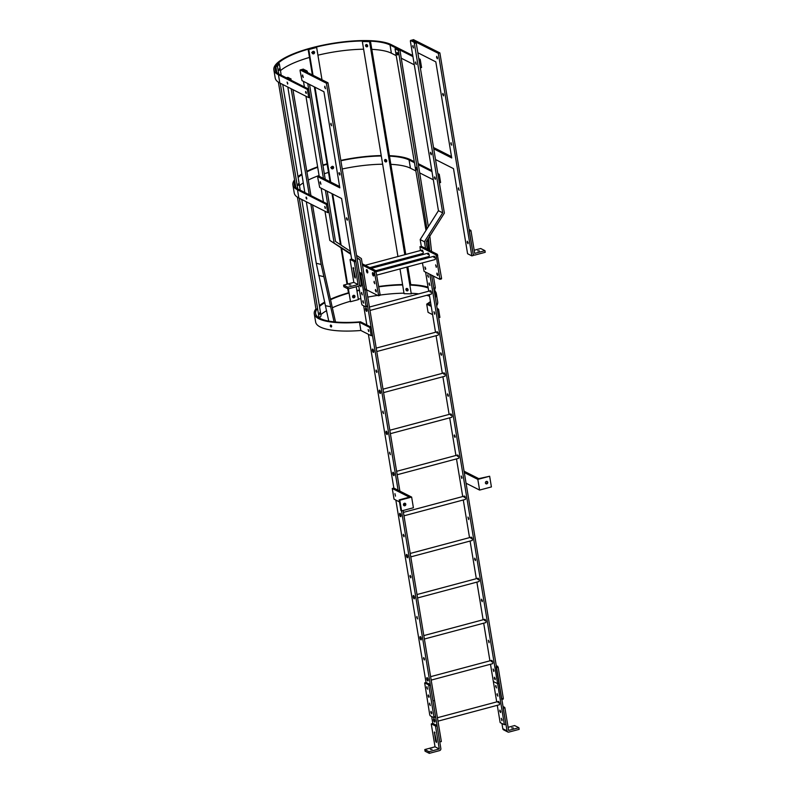 <?xml version="1.0" encoding="UTF-8"?>
<svg xmlns="http://www.w3.org/2000/svg" width="793" height="793" viewBox="0 0 793 793"><rect width="100%" height="100%" fill="white"/><g stroke="black" fill="none" stroke-linecap="round" stroke-linejoin="round"><path stroke-width="1.19" d="M434.762 313.195L433.94 311.699L434.614 314.197L434.762 313.195M461.962 477.475L461.139 475.978L461.804 478.476L461.962 477.475M403.974 515.817L465.322 499.431A1.725 0.565 -105 0 0 465.531 498.093A1.725 0.565 -105 0 0 464.43 496.091A1.725 0.565 -105 0 0 464.222 497.429M495.278 678.719L494.455 677.222L494.297 678.223L495.119 679.72L495.278 678.719M493.92 670.501L493.097 669.005L493.761 671.512L493.92 670.501M431.174 680.097L492.512 663.711A1.725 0.565 -105 0 0 492.721 662.373A1.725 0.565 -105 0 0 491.62 660.371A1.725 0.565 -105 0 0 491.412 661.709M489.162 641.755L488.339 640.258L489.003 642.756L489.162 641.755M424.374 639.019L485.712 622.644A1.725 0.565 -105 0 0 485.921 621.306A1.725 0.565 -105 0 0 484.82 619.303A1.725 0.565 -105 0 0 484.612 620.641M482.362 600.688L481.539 599.191L481.381 600.192L482.203 601.689L482.362 600.688M417.574 597.952L478.913 581.576A1.725 0.565 -105 0 0 479.121 580.238A1.725 0.565 -105 0 0 478.02 578.236A1.725 0.565 -105 0 0 477.812 579.574M475.562 559.62L474.739 558.113L474.581 559.124L475.404 560.621L475.562 559.62M410.774 556.884L472.113 540.499A1.725 0.565 -105 0 0 472.321 539.161A1.725 0.565 -105 0 0 471.23 537.168A1.725 0.565 -105 0 0 471.022 538.506M468.762 518.543L467.939 517.046L468.604 519.554L468.762 518.543M427.665 275.736L427.824 274.735L428.488 277.233L427.665 275.736M430.222 292.082A1.725 0.565 75 0 1 430.43 290.744A1.725 0.565 75 0 1 431.531 292.746A1.725 0.565 75 0 1 431.323 294.084L369.984 310.459M429.023 283.953L429.182 282.942L429.856 285.45L429.023 283.953M397.184 474.739L458.523 458.364A1.725 0.565 -105 0 0 458.731 457.026A1.725 0.565 -105 0 0 457.63 455.023A1.725 0.565 -105 0 0 457.422 456.362M455.162 436.408L454.339 434.911L454.181 435.912L455.004 437.409L455.162 436.408M390.384 433.672L451.723 417.296A1.725 0.565 -105 0 0 451.931 415.958A1.725 0.565 -105 0 0 450.83 413.956A1.725 0.565 -105 0 0 450.622 415.294M448.362 395.34L447.539 393.834L447.381 394.845L448.214 396.341L448.362 395.34M383.584 392.604L444.923 376.219A1.725 0.565 -105 0 0 445.131 374.881A1.725 0.565 -105 0 0 444.03 372.888A1.725 0.565 -105 0 0 443.822 374.227M441.562 354.263L440.739 352.766L440.581 353.767L441.414 355.274L441.562 354.263M376.784 351.537L438.123 335.152A1.725 0.565 -105 0 0 438.331 333.813A1.725 0.565 -105 0 0 437.23 331.811A1.725 0.565 -105 0 0 437.022 333.149M496.715 701.894L493.345 681.504L497.598 683.655L499.174 683.229L431.62 275.191L433.761 288.137L435.337 287.72L433.414 276.103M490.49 664.256L493.345 681.504L497.598 683.655L429.826 274.289M489.925 660.827L483.69 623.189M483.125 619.759L476.89 582.112M476.325 578.692L470.09 541.044M469.525 537.614L463.29 499.977M462.725 496.547L456.49 458.899M455.925 455.479L449.69 417.832M449.125 414.412L442.89 376.764M442.325 373.334L436.091 335.697M435.526 332.267L429.3 294.619M428.726 291.2L425.573 272.128M428.101 679.631A1.725 0.565 -105 0 0 427.001 677.628A1.725 0.565 -105 0 0 426.793 678.967A1.725 0.565 -105 0 0 427.893 680.969A1.725 0.565 -105 0 0 428.101 679.631A1.725 0.565 -105 0 0 427.001 677.628A1.725 0.565 -105 0 0 426.793 678.967A1.725 0.565 -105 0 0 427.893 680.969A1.725 0.565 -105 0 0 428.101 679.631M421.301 638.563A1.725 0.565 -105 0 0 420.211 636.561A1.725 0.565 -105 0 0 420.003 637.899A1.725 0.565 -105 0 0 421.093 639.901A1.725 0.565 -105 0 0 421.301 638.563A1.725 0.565 -105 0 0 420.211 636.561A1.725 0.565 -105 0 0 420.003 637.899A1.725 0.565 -105 0 0 421.093 639.901A1.725 0.565 -105 0 0 421.301 638.563M414.511 597.486A1.725 0.565 -105 0 0 413.411 595.493A1.725 0.565 -105 0 0 413.203 596.832A1.725 0.565 -105 0 0 414.303 598.824A1.725 0.565 -105 0 0 414.511 597.486A1.725 0.565 -105 0 0 413.411 595.493A1.725 0.565 -105 0 0 413.203 596.832A1.725 0.565 -105 0 0 414.303 598.824A1.725 0.565 -105 0 0 414.511 597.486M407.711 556.418A1.725 0.565 -105 0 0 406.611 554.416A1.725 0.565 -105 0 0 406.403 555.754A1.725 0.565 -105 0 0 407.503 557.757A1.725 0.565 -105 0 0 407.711 556.418A1.725 0.565 -105 0 0 406.611 554.416A1.725 0.565 -105 0 0 406.403 555.754A1.725 0.565 -105 0 0 407.503 557.757A1.725 0.565 -105 0 0 407.711 556.418M366.911 310.004A1.725 0.565 -105 0 0 365.811 308.001A1.725 0.565 -105 0 0 365.603 309.339A1.725 0.565 -105 0 0 366.703 311.342A1.725 0.565 -105 0 0 366.911 310.004A1.725 0.565 75 0 1 366.703 311.342A1.725 0.565 75 0 1 365.603 309.339A1.725 0.565 75 0 1 365.811 308.001A1.725 0.565 75 0 1 366.911 310.004M400.911 515.351A1.725 0.565 -105 0 0 399.811 513.349A1.725 0.565 -105 0 0 399.603 514.687A1.725 0.565 -105 0 0 400.703 516.689A1.725 0.565 -105 0 0 400.911 515.351A1.725 0.565 -105 0 0 399.811 513.349A1.725 0.565 -105 0 0 399.603 514.687A1.725 0.565 -105 0 0 400.703 516.689A1.725 0.565 -105 0 0 400.911 515.351M394.111 474.283A1.725 0.565 -105 0 0 393.011 472.281A1.725 0.565 -105 0 0 392.803 473.619A1.725 0.565 -105 0 0 393.903 475.622A1.725 0.565 -105 0 0 394.111 474.283A1.725 0.565 -105 0 0 393.011 472.281A1.725 0.565 -105 0 0 392.803 473.619A1.725 0.565 -105 0 0 393.903 475.622A1.725 0.565 -105 0 0 394.111 474.283M423.561 658.517L424.384 660.014L424.542 659.013L423.72 657.516L423.561 658.517M416.761 617.45L417.584 618.946L416.92 616.439L416.761 617.45M409.961 576.372L410.784 577.879L410.943 576.868L410.12 575.371L409.961 576.372M403.161 535.305L403.984 536.802L404.143 535.8L403.32 534.304L403.161 535.305M389.561 453.17L390.394 454.667L389.72 452.159L389.561 453.17M386.003 432.552A1.725 0.565 -105 0 0 387.103 434.544A1.725 0.565 -105 0 0 387.311 433.206A1.725 0.565 -105 0 0 386.211 431.214A1.725 0.565 -105 0 0 386.003 432.552A1.725 0.565 -105 0 0 387.103 434.544A1.725 0.565 -105 0 0 387.311 433.206A1.725 0.565 -105 0 0 386.211 431.214A1.725 0.565 -105 0 0 386.003 432.552M382.761 412.092L383.594 413.599L382.92 411.091L382.761 412.092M379.203 391.474A1.725 0.565 -105 0 0 380.303 393.477A1.725 0.565 -105 0 0 380.511 392.139A1.725 0.565 -105 0 0 379.411 390.136A1.725 0.565 -105 0 0 379.203 391.474A1.725 0.565 -105 0 0 380.303 393.477A1.725 0.565 -105 0 0 380.511 392.139A1.725 0.565 -105 0 0 379.411 390.136A1.725 0.565 -105 0 0 379.203 391.474M375.971 371.025L376.794 372.522L376.953 371.52L376.12 370.024L375.971 371.025M372.403 350.407A1.725 0.565 -105 0 0 373.503 352.409A1.725 0.565 -105 0 0 373.711 351.071A1.725 0.565 -105 0 0 372.611 349.069A1.725 0.565 -105 0 0 372.403 350.407A1.725 0.565 -105 0 0 373.503 352.409A1.725 0.565 -105 0 0 373.711 351.071A1.725 0.565 -105 0 0 372.611 349.069A1.725 0.565 -105 0 0 372.403 350.407M366.277 289.643L364.988 290.208L398.096 490.223M403.102 510.504L434.554 700.487L432.978 700.913L439.778 741.98L441.354 741.554L434.554 700.487L432.978 700.913L401.516 510.88M399.89 491.135L366.564 289.792M426.049 682.575L395.836 500.076M393.843 488.072L392.267 488.488L409.406 497.161L399.157 499.897L399.811 500.234L411.636 497.072L393.843 488.072L368.388 334.299M366.852 325.021L363.67 305.82M373.79 274.636A1.725 0.565 -105 0 0 372.69 272.633A1.725 0.565 -105 0 0 372.482 273.972A1.725 0.565 -105 0 0 373.582 275.974A1.725 0.565 -105 0 0 373.79 274.636A1.725 0.565 -105 0 0 372.69 272.633A1.725 0.565 -105 0 0 372.482 273.972A1.725 0.565 -105 0 0 373.582 275.974A1.725 0.565 -105 0 0 373.79 274.636M437.805 274.566L436.983 273.07L436.824 274.071L437.657 275.567L437.805 274.566M436.447 266.349L435.625 264.852L436.289 267.36L436.447 266.349M425.712 268.44L424.889 266.944L425.554 269.442L425.712 268.44M423.878 258.964L423.343 259.113M376.853 275.092L435.05 259.559A1.725 0.565 -105 0 0 435.258 258.221A1.725 0.565 -105 0 0 434.158 256.218A1.725 0.565 -105 0 0 433.949 257.556M375.842 270.691L428.993 256.496A1.725 0.565 -105 0 0 429.201 255.158A1.725 0.565 -105 0 0 428.101 253.155A1.725 0.565 -105 0 0 427.893 254.494M369.786 267.628L422.947 253.433A1.725 0.565 -105 0 0 423.155 252.095A1.725 0.565 -105 0 0 422.054 250.092A1.725 0.565 -105 0 0 421.846 251.431M422.401 262.939L424.106 271.384L439.887 279.344L436.18 255.683L435.714 254.692L420.022 246.742L420.349 250.548M420.924 253.978L421.093 255.029M421.658 258.459L421.836 259.509M439.956 279.295L441.463 278.928L441.562 278.254L437.29 254.275L421.44 246.365M367.734 271.573A1.725 0.565 -105 0 0 366.644 269.57A1.725 0.565 -105 0 0 366.435 270.909A1.725 0.565 -105 0 0 367.526 272.911A1.725 0.565 -105 0 0 367.734 271.573A1.725 0.565 -105 0 0 366.644 269.57A1.725 0.565 -105 0 0 366.435 270.909A1.725 0.565 -105 0 0 367.526 272.911A1.725 0.565 -105 0 0 367.734 271.573M375.367 290.486L376.189 291.983L376.348 290.981L375.515 289.475L375.367 290.486M373.999 282.268L374.831 283.765L374.157 281.267L373.999 282.268M365.454 289.227L378.33 295.749L378.519 295.095L374.256 271.107L362.48 265.149M378.489 295.71L379.996 295.343L380.095 294.669L375.832 270.681L362.262 263.811M436.566 57.344L437.389 58.841L437.548 57.839L436.725 56.343L436.566 57.344M442.702 94.387L443.525 95.884L443.683 94.882L442.861 93.386L442.702 94.387M450.86 143.672L451.683 145.169L451.019 142.671L450.86 143.672M458.334 188.853L459.167 190.35L458.493 187.842L458.334 188.853M467.176 242.242L467.999 243.738L468.157 242.737L467.335 241.241L467.176 242.242M435.516 159.532L453.497 168.631L467.583 253.73L471.835 255.881L438.301 53.329L411.983 40.126M417.832 52.744L435.813 61.854L451.723 157.956L433.741 148.856M471.835 255.881L473.411 255.465L439.877 52.903L413.559 39.709M451.504 156.627L433.523 147.518M438.301 53.329L439.877 52.903M415.482 62.934L416.305 64.431L415.631 61.933L415.482 62.934M412.756 46.509L413.579 48.006L412.915 45.498L412.756 46.509M430.44 153.287L431.263 154.794L431.412 153.783L430.589 152.286L430.44 153.287M434.505 177.85L435.327 179.347L435.486 178.346L434.653 176.849L434.505 177.85M425.524 248.308L424.433 241.746L420.181 239.585L421.311 246.365M427.318 249.22L426.119 241.974L444.377 213.089L416.206 42.891L415.74 41.9L412.053 40.066L413.629 39.65M424.433 241.746L442.692 212.851L414.164 42.326L410.566 40.502L410.377 41.157L438.44 210.7L420.181 239.585M442.692 212.851L438.44 210.7M433.662 288.811L433.761 288.137M433.86 288.721L435.337 287.72M513.269 727.924L511.614 727.895L513.269 727.924M503.238 707.782L504.883 707.782L508.63 730.452L518.88 727.716L519.147 729.362L508.908 732.098A1.725 1.566 -63.1 0 1 507.054 730.878L503.119 707.812M518.88 727.716L514.627 725.565L508.115 727.31M504.695 707.386L503.03 706.543M507.857 731.998L503.605 729.847A1.725 1.566 -63.1 0 1 502.802 728.727L501.939 723.484M479.349 250.875L477.703 250.836L479.349 250.875M469.317 230.723L470.963 230.733L474.71 253.403L484.959 250.667L485.227 252.303L474.987 255.039A1.725 1.566 -63.1 0 1 473.134 253.819L469.198 230.753M484.959 250.667L480.707 248.516L474.194 250.251M470.774 230.337L469.109 229.494M312.214 52.992L312.997 51.436M313.215 51.367L313.622 52.001C313.195 53.438 312.571 53.607 311.728 52.497M306.336 92.672L306.217 93.475L305.553 92.275L305.682 91.473L306.336 92.672M367.704 46.103L366.802 44.557M287.77 83.275L287.641 84.078L287.106 82.075L287.77 83.275M420.33 67.841L421.569 67.514L420.201 59.297L418.803 58.583M418.972 59.624L420.201 59.297M412.756 55.52L391.296 44.666A61.854 16.514 -9.4 0 0 321.621 45.439A61.854 16.514 -9.4 0 0 273.853 69.834A61.854 16.514 -9.4 0 0 278.452 74.79L307.357 89.431L308.715 97.638L309.984 97.301L308.616 89.094L279.721 74.463A60.476 16.147 170.6 0 1 275.211 69.606A60.476 16.147 170.6 0 1 321.918 45.756A60.476 16.147 170.6 0 1 390.037 45.003L412.925 56.59M273.853 69.834L275.211 78.041A61.854 16.514 -9.4 0 0 279.82 83.007L308.715 97.638M307.357 89.431L308.616 89.094M280.454 70.666A60.476 16.147 170.6 0 1 309.468 57.433M317.924 55.193A60.476 16.147 170.6 0 1 363.61 49.216M371.818 49.354A60.476 16.147 170.6 0 1 391.395 53.21L396.222 55.649M401.258 58.206L414.293 64.798M331.246 167.987L332.039 166.431M332.257 166.361L332.654 166.996C332.237 168.433 331.603 168.602 330.77 167.501M325.378 207.667L325.249 208.47L324.714 206.467L325.378 207.667M386.746 161.098L385.844 159.552M306.802 198.27L306.683 199.073L306.019 197.873L306.148 197.07L306.802 198.27M439.372 182.836L440.601 182.509L439.243 174.291L437.835 173.578M438.014 174.619L439.243 174.291M431.788 170.515L418.208 163.645M414.273 161.643L410.338 159.661A61.854 16.514 -9.4 0 0 389.413 155.666M294.57 179.862A61.854 16.514 -9.4 0 0 292.885 184.828L294.253 193.046A61.854 16.514 -9.4 0 0 298.852 198.002L327.757 212.643L329.016 212.306L327.658 204.088L298.753 189.458A60.476 16.147 170.6 0 1 294.253 184.6A60.476 16.147 170.6 0 1 294.827 181.409M381.225 155.577A61.854 16.514 -9.4 0 0 340.821 160.404M327.083 163.824A61.854 16.514 -9.4 0 0 322.88 165.083M317.626 166.837A61.854 16.514 -9.4 0 0 306.832 171.298M301.836 173.974A61.854 16.514 -9.4 0 0 297.99 176.581M292.885 184.828A61.854 16.514 -9.4 0 0 297.494 189.795L326.399 204.425L327.757 212.643M326.399 204.425L327.658 204.088M298.128 177.444A60.476 16.147 170.6 0 1 301.945 174.648M306.921 171.843A60.476 16.147 170.6 0 1 317.696 167.283M322.949 165.499A60.476 16.147 170.6 0 1 327.142 164.22M340.881 160.771A60.476 16.147 170.6 0 1 381.294 155.993M389.492 156.132A60.476 16.147 170.6 0 1 409.079 159.998L414.452 162.714M299.486 185.661A60.476 16.147 170.6 0 1 303.273 182.876M308.308 180.041A60.476 16.147 170.6 0 1 319.064 175.501M324.307 173.717A60.476 16.147 170.6 0 1 328.51 172.428M342.249 168.978A60.476 16.147 170.6 0 1 382.652 164.21M390.85 164.349A60.476 16.147 170.6 0 1 410.437 168.205L415.859 170.951M419.695 172.894L433.325 179.793M418.387 164.706L431.967 171.585M302.43 75.969L303.263 77.466L302.589 74.958L302.43 75.969M320.114 182.747L320.937 184.244L320.273 181.746L320.114 182.747M324.664 87.22L325.497 88.727L324.823 86.219L324.664 87.22M330.8 124.263L331.623 125.77L330.959 123.262L330.8 124.263M338.958 173.548L339.781 175.055L339.939 174.044L339.117 172.547L338.958 173.548M346.442 218.729L347.265 220.226L347.423 219.225L346.591 217.728L346.442 218.729M359.348 285.47L359.933 285.767L326.399 83.206L300.24 69.962L300.051 70.617L302.014 80.638L323.921 91.73L339.83 187.842L317.924 176.75L317.725 177.404L319.688 187.426L341.595 198.518L351.616 259.063M359.933 285.767L361.509 285.341L327.975 82.789L301.667 69.586M339.602 186.504L319.341 176.363M326.399 83.206L327.975 82.789M356.543 255.366L361.39 258.577L366.425 288.969L364.949 289.97L366.316 289.633M324.971 211.235L329.799 240.398L350.704 253.562M307.734 83.543L323.415 178.316M325.408 190.32L334.051 242.549M300.16 69.953L301.816 69.546L305.414 71.36L305.88 72.351M323.435 201.947L321.155 188.169M319.212 176.403L305.939 96.231M304.403 86.952L303.481 81.392M329.799 240.398L350.833 254.295M303.243 69.16L306.99 70.944L307.456 71.935L306.851 72.094M356.929 257.666L359.923 259.658L364.74 290.06M350.328 251.262L335.518 241.468L327.202 191.232M325.219 179.218L309.528 84.445M307.535 72.441L307.456 71.935M357.009 258.181L359.923 259.658M349.198 284.915L350.853 284.955L349.198 284.915M348.117 288.92L358.357 286.184A1.725 1.566 116.9 0 0 359.665 284.122L355.908 261.452L354.332 261.868L358.089 284.548L347.84 287.274L348.117 288.92L343.865 286.769L343.587 285.123L347.84 287.274M351.676 259.053L350.08 259.717L353.837 282.387L358.089 284.548M353.837 282.387L343.587 285.123M354.412 276.668L355.185 278.065L355.333 277.124L353.202 267.509L354.412 276.668L355.214 276.45M350.159 259.46L354.144 261.482L355.908 261.452M351.735 259.033L355.72 261.056M362.837 301.627L363.66 303.124L362.986 300.626L362.837 301.627M361.469 293.41L362.302 294.917L361.628 292.409L361.469 293.41M360.23 285.688L360.934 286.699L361.053 285.47M358.753 286.025L361.737 304.086L362.203 305.067L365.801 306.891L365.989 306.237L360.825 275.022L359.566 273.635M365.96 306.851L367.466 306.485L367.565 305.82L362.401 274.606L361.935 273.615L359.348 272.306M430.401 749.345L432.046 749.385L430.401 749.345M429.31 753.35L439.56 750.614A1.725 1.566 116.9 0 0 440.858 748.552L437.112 725.882L435.535 726.299L439.282 748.969L429.043 751.705L429.31 753.35L425.068 751.199L424.79 749.554L429.043 751.705M431.323 723.88L432.938 723.464L431.283 724.148L435.04 746.818L439.282 748.969M435.04 746.818L424.79 749.554M435.615 741.088L436.388 742.496L436.527 741.554L434.405 731.939L435.615 741.088L436.418 740.88M431.362 723.89L435.347 725.902L437.112 725.882M432.938 723.464L436.923 725.486M366.515 44.477A1.299 1.021 -120.3 0 0 367.635 46.39M367.694 45.726A1.299 1.021 -120.3 0 0 365.543 45.687A1.299 1.021 -120.3 0 0 367.694 45.726M385.557 159.472A1.299 1.021 -120.3 0 0 386.677 161.395M386.736 160.721A1.299 1.021 -120.3 0 0 384.575 160.682A1.299 1.021 -120.3 0 0 386.736 160.721M406.908 288.434A1.299 1.021 -120.3 0 0 408.018 290.347M408.088 289.683A1.299 1.021 -120.3 0 0 405.927 289.643A1.299 1.021 -120.3 0 0 408.088 289.683M404.807 254.702L369.538 41.672L362.342 41.523L397.937 256.536M398.502 259.965L398.681 261.016M399.246 264.446L399.414 265.496M399.989 268.916L404.083 293.697L411.28 293.846L406.859 267.082M406.284 263.663L406.115 262.602M405.55 259.182L405.372 258.131M405.768 254.444L370.45 41.137L362.342 41.523M410.843 285.113L407.82 266.825M407.245 263.405L407.077 262.354M406.512 258.924L406.333 257.874M411.28 293.846L412.172 293.321A60.476 16.147 170.6 0 1 418.763 293.856M369.538 41.672L370.45 41.137M312.501 53.537A1.299 1.17 116.9 0 0 313.612 51.347M314.563 52.288A1.299 1.17 116.9 0 0 312.69 51.634A1.299 1.17 116.9 0 0 312.799 53.765A1.299 1.17 116.9 0 0 314.563 52.288M331.533 168.532A1.299 1.17 116.9 0 0 332.654 166.342M333.605 167.283A1.299 1.17 116.9 0 0 331.732 166.629A1.299 1.17 116.9 0 0 331.831 168.76A1.299 1.17 116.9 0 0 333.605 167.283M354.302 295.918A1.299 1.17 116.9 0 0 353.995 295.303L354.273 295.908L352.875 297.484A1.299 1.17 116.9 0 0 354.302 295.918M354.947 296.245A1.299 1.17 116.9 0 0 353.073 295.591A1.299 1.17 116.9 0 0 353.182 297.722A1.299 1.17 116.9 0 0 354.947 296.245M321.988 79.756L316.645 47.451L308.764 49.553L313.007 75.206M314.999 87.22L330.691 181.993M332.673 193.998L341.149 245.186M341.654 248.229L347.582 284.063M348.375 288.85L350.506 301.727L358.386 299.615L356.255 286.749M316.645 47.451L308.11 49.225L312.353 74.879M314.345 86.883L330.037 181.656M332.019 193.67L340.475 244.75M340.98 247.783L347.007 284.211M347.76 288.741L348.504 293.202M308.764 49.553L308.11 49.225M332.465 307.704A60.476 16.147 170.6 0 1 349.891 301.409L350.506 301.727M279.334 68.704L279.176 70.379L279.334 68.704M298.376 183.698L298.218 185.374L298.376 183.698M319.718 312.66L319.569 314.335L319.718 312.66M281.208 75.216L279.305 63.698L277.461 66.265L278.73 73.908M280.266 83.235L297.762 188.903M299.308 198.23L319.113 317.864M319.46 318.072L321.046 315.872L301.776 199.489M300.24 190.211L282.744 84.494M279.305 63.698L277.629 63.856L275.795 66.414L276.787 72.441M278.402 82.204L295.829 187.435M297.444 197.199L316.189 310.43M277.461 66.265L275.795 66.414M352.687 297.206L353.648 295.313M408.098 290.069L407.225 288.533M331.662 326.121C331.405 327.321 330.939 327.261 330.275 325.913C330.522 324.714 330.978 324.783 331.662 326.121L331.355 326.984M331.266 325.308L331.682 326.329M436.953 297.434L437.042 297.98M437.171 298.693L437.686 301.816A61.854 16.514 -9.4 0 1 436.685 305.801M368.795 330.74L368.666 331.543L368.13 329.541L368.795 330.74M330.275 325.913L330.572 325.061M435.327 297.583A61.854 16.514 -9.4 0 0 436.328 293.598L436.834 296.681M315.931 308.874A61.854 16.514 -9.4 0 0 314.266 313.8L315.634 322.017A61.854 16.514 -9.4 0 0 360.865 330.493L371.203 335.726L372.462 335.389L371.104 327.172L360.508 321.809A60.476 16.147 170.6 0 1 315.634 313.582A60.476 16.147 170.6 0 1 317.547 308.398M314.266 313.8A61.854 16.514 -9.4 0 0 359.507 322.275L360.865 330.493M431.075 305.374L428.22 303.927A61.854 16.514 -9.4 0 0 430.569 302.341M436.328 293.598A61.854 16.514 -9.4 0 0 434.941 290.932M428.061 287.175A61.854 16.514 -9.4 0 0 410.764 284.647M402.576 284.548A61.854 16.514 -9.4 0 0 378.737 286.481M359.407 289.99A61.854 16.514 -9.4 0 0 356.89 290.575M348.434 292.805A61.854 16.514 -9.4 0 0 330.473 299.219M324.724 302.083A61.854 16.514 -9.4 0 0 319.341 305.573M359.507 322.275L369.845 327.509L371.203 335.726M369.845 327.509L371.104 327.172M319.49 306.445A60.476 16.147 170.6 0 1 324.862 302.688M330.592 299.714A60.476 16.147 170.6 0 1 349.069 293.033M356.959 290.962A60.476 16.147 170.6 0 1 359.467 290.367M378.806 286.838A60.476 16.147 170.6 0 1 402.646 284.974M409.832 285.064A60.476 16.147 170.6 0 1 428.2 287.998M434.96 293.826A60.476 16.147 170.6 0 1 434.951 295.323M430.44 301.518A60.476 16.147 170.6 0 1 426.703 304.135L428.061 312.343L432.611 314.652M320.848 314.662A60.476 16.147 170.6 0 1 326.637 310.658M358.317 299.169A60.476 16.147 170.6 0 1 360.835 298.584M367.774 297.107A60.476 16.147 170.6 0 1 377.666 295.412M380.125 295.065A60.476 16.147 170.6 0 1 404.004 293.182M426.703 295.313A60.476 16.147 170.6 0 1 429.558 296.205M438.559 309.161L437.3 309.498L438.658 317.715L439.917 317.378L438.559 309.161L437.121 308.427M426.703 304.135L431.253 306.435M433.593 720.034A1.725 0.565 -105 0 0 434.693 722.036A1.725 0.565 -105 0 0 434.901 720.698A1.725 0.565 -105 0 0 433.801 718.696A1.725 0.565 -105 0 0 433.593 720.034A1.725 0.565 -105 0 0 434.693 722.036A1.725 0.565 -105 0 0 434.901 720.698A1.725 0.565 -105 0 0 433.801 718.696A1.725 0.565 -105 0 0 433.593 720.034M432.819 723.494L431.67 716.515M502.078 719.786L501.255 718.289L501.919 720.797L502.078 719.786M437.974 721.164L499.312 704.779A1.725 0.565 -105 0 0 499.521 703.441A1.725 0.565 -105 0 0 498.42 701.448A1.725 0.565 -105 0 0 498.212 702.786M495.655 686.441L495.813 685.43L496.487 687.937L495.655 686.441M497.013 694.648L497.171 693.647L497.845 696.155L497.013 694.648M500.72 711.579L499.897 710.072L499.739 711.083L500.561 712.58L500.72 711.579M504.398 724.723L505.974 724.306L499.174 683.229L497.598 683.655L504.398 724.723L500.145 722.572L497.29 705.324M501.652 699.505L496.121 666.635M501.85 699.416L503.228 699.089L503.327 698.415L498.163 667.21L496.23 665.476M430.827 712.322L431.65 713.829L431.808 712.828L430.976 711.321L430.827 712.322M429.459 704.115L430.292 705.611L429.618 703.113L429.459 704.115M428.101 695.897L428.924 697.404L429.082 696.393L428.26 694.896L428.101 695.897M426.743 687.69L427.566 689.186L426.902 686.679L426.743 687.69M429.737 714.78L430.193 715.772L433.791 717.596L433.979 716.941L428.815 685.727L428.349 684.736L424.671 682.902L429.737 714.78M433.949 717.556L435.456 717.189L435.555 716.515L430.391 685.301L429.925 684.319L426.178 682.535M286.332 77.793L287.918 77.377L291.15 79.042L289.574 79.459L286.332 77.793M287.829 87.071L305.008 193.591M306.326 201.789L316.268 263.276L328.758 321.086M334.18 322.374L321.145 264.446L310.846 204.079M309.26 194.771L291.15 88.747M335.528 321.998L322.543 263.96L312.541 204.931M310.955 195.633L292.954 89.659M331.672 326.161L331.405 325.467M416.057 168.384C416.543 170.158 416.751 170.356 416.712 168.959C416.226 167.174 416.008 166.986 416.057 168.384C416.543 170.158 416.751 170.356 416.712 168.959C416.226 167.174 416.008 166.986 416.057 168.384M396.896 53.448C397.481 55.203 397.808 55.371 397.878 53.944C397.283 52.189 396.956 52.021 396.896 53.448L397.045 52.447M397.719 54.945L397.878 53.944M433.702 277.828L433.563 276.182M431.541 251.361L429.747 235.442M428.448 238.297L429.747 250.449M428.527 249.835L427.477 239.823M426.961 228.87L398.354 50.415L395.053 48.77L425.99 230.396M398.354 50.415L399.93 49.989L396.629 48.343L395.053 48.77M428.339 226.689L400.098 51.02M434.683 288.533L435.654 297.008M486.823 481.371A1.299 1.17 -63.1 0 1 485.712 483.561M486.387 481.401A1.299 1.17 -63.1 0 1 487.774 482.749A1.299 1.17 -63.1 0 1 486.01 483.789A1.299 1.17 -63.1 0 1 486.387 481.401M477.822 479.398L479.596 490.074L491.412 486.922L489.648 476.246L477.822 479.398L464.292 472.549M479.596 490.074L466.056 483.224M464.074 471.211L478.744 478.645L489.648 476.246M404.866 503.258A1.299 1.17 -63.1 0 1 403.756 505.448M404.836 505.746A1.299 1.17 -63.1 0 1 403.449 504.407A1.299 1.17 -63.1 0 1 405.223 503.357A1.299 1.17 -63.1 0 1 404.836 505.746M395.479 496.14L394.944 493.652L395.479 496.14M399.811 500.234L401.575 510.91L413.401 507.748L411.636 497.072M392.267 488.488L394.042 499.164L399.494 501.929M403.578 504.001L405.025 504.725M399.157 499.897L400.921 510.573L401.575 510.91M420.022 246.742L421.598 246.326M435.714 254.692L437.29 254.275M436.18 255.683L437.756 255.257M439.986 278.68L441.562 278.254M375.832 270.681L374.256 271.107M434.158 256.218L374.712 272.088M380.095 294.669L378.519 295.095M410.566 40.502L413.718 39.66M414.63 43.318L416.206 42.891M414.164 42.326L415.74 41.9M507.054 730.878L502.802 728.727M504.883 707.782L503.307 708.208M470.963 230.733L469.387 231.15M278.452 74.79L279.82 83.007M390.037 45.003L391.395 53.21M297.494 189.795L298.852 198.002M409.079 159.998L410.437 168.205M300.24 69.962L303.392 69.12M317.924 176.75L319.5 176.324M306.99 70.944L305.414 71.36M366.425 288.969L364.849 289.386M353.797 268.252L353.054 268.45M365.989 306.237L367.565 305.82M360.825 275.022L362.401 274.606M360.359 274.041L361.935 273.615M434.99 732.682L434.257 732.881M501.751 698.841L503.327 698.415M496.587 667.627L498.163 667.21M496.408 666.566L497.697 666.219M433.979 716.941L435.555 716.515M428.815 685.727L430.391 685.301M428.349 684.736L429.925 684.319M424.761 682.912L426.337 682.495M330.79 306.762L325.556 305.721M321.145 264.446L316.268 263.276M323.633 276.608L318.647 275.478M429.568 248.209L428.18 246.117M491.62 660.371L430.609 676.667M484.82 619.303L423.809 635.599M478.02 578.236L417.009 594.532M471.23 537.168L410.209 553.455M430.43 290.744L369.419 307.04M464.43 496.091L403.409 512.387M457.63 455.023L396.609 471.32M450.83 413.956L389.809 430.242M444.03 372.888L383.019 389.175M437.23 331.811L376.219 348.107M422.054 250.092L365.167 265.288M419.933 246.732L421.509 246.316M439.887 279.344L441.463 278.928M428.101 253.155L371.213 268.351M379.996 295.343L378.42 295.759M410.477 40.493L412.053 40.066M433.86 288.751L435.238 288.384M473.936 254.94L473.262 254.603M317.834 176.73L319.41 176.314M303.313 69.11L301.736 69.526M351.695 259.033L350.119 259.45M365.89 306.911L367.466 306.485M498.42 701.448L437.409 717.734M501.86 699.456L503.228 699.089M433.88 717.606L435.456 717.189M424.671 682.902L426.247 682.486"/></g></svg>
